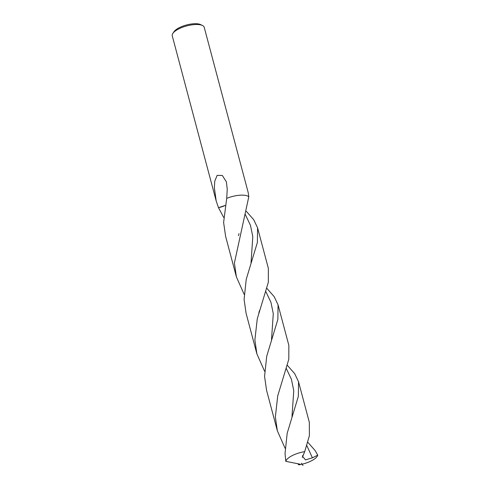 <?xml version="1.0" encoding="UTF-8"?>
<svg xmlns="http://www.w3.org/2000/svg" width="490" height="490" viewBox="0 0 490 490"><rect width="100%" height="100%" fill="white"/><g stroke="black" fill="none" stroke-linecap="round" stroke-linejoin="round"><path stroke-width="0.73" d="M204.22 27.311A16.538 5.849 165.1 0 0 202.468 25.492A16.538 5.849 165.1 0 0 187.223 25.792A16.538 5.849 165.1 0 0 173.184 32.946A16.538 5.849 165.1 0 0 172.872 33.369A16.538 5.849 165.1 0 0 172.253 35.819L216.188 200.949L214.363 187.713L214.749 181.22L217.119 175.389L222.325 175.463L226.374 181.876L227.25 189.195L226.699 198.395L223.612 222.478L225.608 236.333L236.4 276.893L234.404 263.038L248.804 196.735A16.538 5.849 165.1 0 0 226.699 198.377A16.538 5.849 165.1 0 1 248.804 196.723L248.161 192.441L204.22 27.311M202.468 25.492L200.649 24.604A14.884 5.261 165.1 0 0 186.929 24.874A14.884 5.261 165.1 0 0 174.293 31.317A14.884 5.261 165.1 0 0 174.011 31.697L172.872 33.369M223.654 217.376L218.479 207.686L225.106 205.469L218.479 207.686L216.188 200.949M316.822 456.864A16.538 5.849 165.1 0 0 317.747 455.155L312.412 457.838L305.509 459.883L302.691 456.527L304.707 451.651A16.538 5.849 165.1 0 0 286.717 459.632A16.538 5.849 165.1 0 0 285.793 461.341L300.045 464.183L298.833 464.851A16.538 5.849 165.1 0 0 316.822 456.864M287.287 365.252L294.68 373.631L298.533 381.753L298.343 396.373L287.195 433.215L285.045 453.36L285.793 461.341M304.707 451.651L309.404 435.598L309.325 422.307L298.533 381.753M264.606 371.285L256.876 353.854L254.88 339.993L257.262 318.837L268.33 282.271L268.367 268.385L257.575 227.832L257.385 242.452L246.237 279.294L244.094 299.439L246.084 313.294L256.876 353.854M246.335 211.325L253.722 219.71L257.575 227.832M307.769 442.213L315.156 450.598L317.747 455.155M298.833 464.851L297.853 463.877M285.088 448.252L277.352 430.814L275.362 416.959L277.72 395.902L288.8 359.286L288.843 345.352L278.05 304.792L277.867 319.407L266.719 356.248L264.569 376.4L266.56 390.261L277.352 430.814M266.811 288.292L274.198 296.671L278.05 304.792M218.491 207.705L218.479 207.686A11.025 3.896 165.1 0 0 225.1 205.494M265.807 291.55L270.946 302.318L273.285 313.68L271.509 339.754M306.764 445.471L312.412 457.838M244.13 294.325L236.4 276.893M245.337 214.589L250.47 225.357L252.803 236.719L251.027 262.805M286.289 368.511L291.421 379.285L293.761 390.646L291.985 416.727M259.504 310.556L258.867 312.638M302.771 455.32L302.342 457.421M239.028 233.595L238.391 235.666M302.998 465.5L301.454 463.258"/></g></svg>
